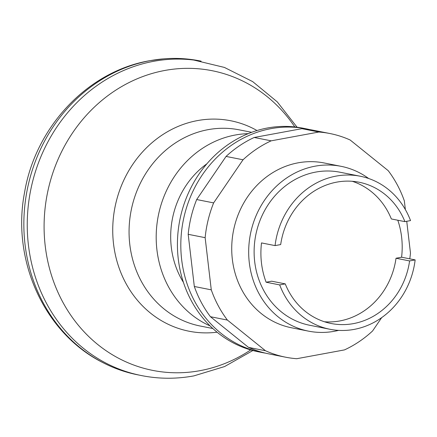 <?xml version="1.0" encoding="UTF-8"?>
<svg xmlns="http://www.w3.org/2000/svg" width="437" height="437" viewBox="0 0 437 437"><rect width="100%" height="100%" fill="white"/><g stroke="black" fill="none" stroke-linecap="round" stroke-linejoin="round"><path stroke-width="0.66" d="M201.107 61.147A160.008 144.303 101.2 0 0 163.247 58.886A160.008 144.303 101.2 0 0 150.301 60.628A160.008 144.303 101.2 0 0 25.029 244.387A160.008 144.303 101.2 0 0 103.11 362.726A160.008 144.303 101.2 0 0 138.977 375.061M297.078 127.216L277.255 101.859L252.668 81.599L224.394 67.424L193.738 60.044A160.008 144.303 101.2 0 0 153.693 61.3A160.008 144.303 101.2 0 0 28.421 245.059A160.008 144.303 101.2 0 0 131.745 373.274C152.174 378.846 172.866 379.726 193.82 375.902L224.596 366.55L252.881 350.529M248.172 133.662A100.007 90.186 101.2 0 0 156.927 249.871A100.007 90.186 101.2 0 0 210.121 325.936M206.909 163.771A84.002 75.759 101.2 0 0 171.304 247.222A84.002 75.759 101.2 0 0 183.431 282.384M265.335 353.118A114.008 102.815 -78.8 0 1 261.932 352.512L258.546 351.84A114.008 102.815 -78.8 0 1 177.52 239.465A114.008 102.815 -78.8 0 1 267.52 127.981A114.008 102.815 -78.8 0 1 302.814 128.161L306.206 128.833A114.008 102.815 -78.8 0 1 309.582 129.571M261.932 352.512A114.008 102.815 -78.8 0 1 180.913 240.137A114.008 102.815 -78.8 0 1 270.913 128.653A114.008 102.815 -78.8 0 1 306.206 128.833M338.604 330.372A84.002 75.759 -78.8 0 1 334.458 331.268A84.002 75.759 -78.8 0 1 308.451 331.131A84.002 75.759 -78.8 0 1 248.751 248.331A84.002 75.759 -78.8 0 1 315.066 166.186A84.002 75.759 -78.8 0 1 341.073 166.322A84.002 75.759 -78.8 0 1 368.664 178.504M397.801 220.226A78.005 70.346 -78.8 0 1 401.587 257.218L415.15 259.9A78.005 70.346 -78.8 0 1 354.112 329.4A78.005 70.346 -78.8 0 1 329.962 329.274L309.62 325.248A78.005 70.346 -78.8 0 1 254.181 248.358A78.005 70.346 -78.8 0 1 315.76 172.08A78.005 70.346 -78.8 0 1 339.91 172.205L360.252 176.231A78.005 70.346 -78.8 0 1 410.534 220.598L404.908 221.635L391.344 218.948A72.007 64.938 -78.8 0 0 352.238 181.289M329.962 329.274A78.005 70.346 -78.8 0 1 279.685 284.908L266.122 282.226A78.005 70.346 -78.8 0 1 261.506 242.917L275.07 245.605A78.005 70.346 -78.8 0 1 336.108 176.106A78.005 70.346 -78.8 0 1 360.252 176.231M275.07 245.605L280.691 244.567A72.007 64.938 -78.8 0 1 359.105 182.234A72.007 64.938 -78.8 0 1 404.908 221.635M401.587 257.218L396.02 258.245L409.589 260.927A72.007 64.938 -78.8 0 1 331.142 323.5A72.007 64.938 -78.8 0 1 285.252 283.881L271.683 281.199L266.122 282.226M396.02 258.245A72.007 64.938 -78.8 0 1 324.44 321.758M285.252 283.881L279.685 284.908M415.15 259.9L409.589 260.927M341.073 166.322L324.117 162.963A84.002 75.759 101.2 0 0 298.11 162.826A84.002 75.759 101.2 0 0 231.796 244.977A84.002 75.759 101.2 0 0 291.495 327.777L308.451 331.131M381.681 317.623L372.586 330.962A114.008 102.815 -78.8 0 1 344.454 349.906L296.756 358.711A114.008 102.815 -78.8 0 1 285.672 357.209A114.008 102.815 -78.8 0 1 265.461 350.736L227.398 320.07A114.008 102.815 -78.8 0 1 211.273 289.846L205.144 237.668A114.008 102.815 -78.8 0 1 213.633 202.899L243.027 159.778A114.008 102.815 -78.8 0 1 271.159 140.834L318.863 132.029A114.008 102.815 -78.8 0 1 329.94 133.531A114.008 102.815 -78.8 0 1 350.152 140.004L388.22 170.67A114.008 102.815 -78.8 0 1 404.345 200.894L405.367 209.585M329.94 133.531L312.985 130.177A114.008 102.815 101.2 0 0 301.907 128.669L254.203 137.475A114.008 102.815 101.2 0 0 226.071 156.424L196.677 199.545A114.008 102.815 101.2 0 0 188.189 234.314L194.318 286.486A114.008 102.815 101.2 0 0 210.443 316.716L248.506 347.382A114.008 102.815 101.2 0 0 268.717 353.85L285.672 357.209M318.863 132.029L301.907 128.669M271.159 140.834L254.203 137.475M243.027 159.778L226.071 156.424M213.633 202.899L196.677 199.545M205.144 237.668L188.189 234.314M211.273 289.846L194.318 286.486M227.398 320.07L210.443 316.716M265.461 350.736L248.506 347.382M406.738 221.297L410.474 253.072A114.008 102.815 -78.8 0 1 409.775 258.841M294.817 126.943A152.759 137.764 101.2 0 0 164.82 70.461A152.759 137.764 101.2 0 0 45.219 245.894A152.759 137.764 101.2 0 0 200.08 370.658A152.759 137.764 101.2 0 0 250.68 349.922M257.011 130.532A107.278 96.746 101.2 0 0 197.508 120.585A107.278 96.746 101.2 0 0 113.522 243.78A107.278 96.746 101.2 0 0 217.096 332.202M251.668 132.313L239.055 129.816A100.007 90.186 101.2 0 0 208.094 129.658A100.007 90.186 101.2 0 0 129.8 244.502A100.007 90.186 101.2 0 0 200.222 326.024L212.835 328.52M103.11 362.726C44.235 333.458 11.422 260.184 24.548 192.564C35.348 127.325 87.384 71.378 149.651 60.716L163.247 58.886"/></g></svg>
